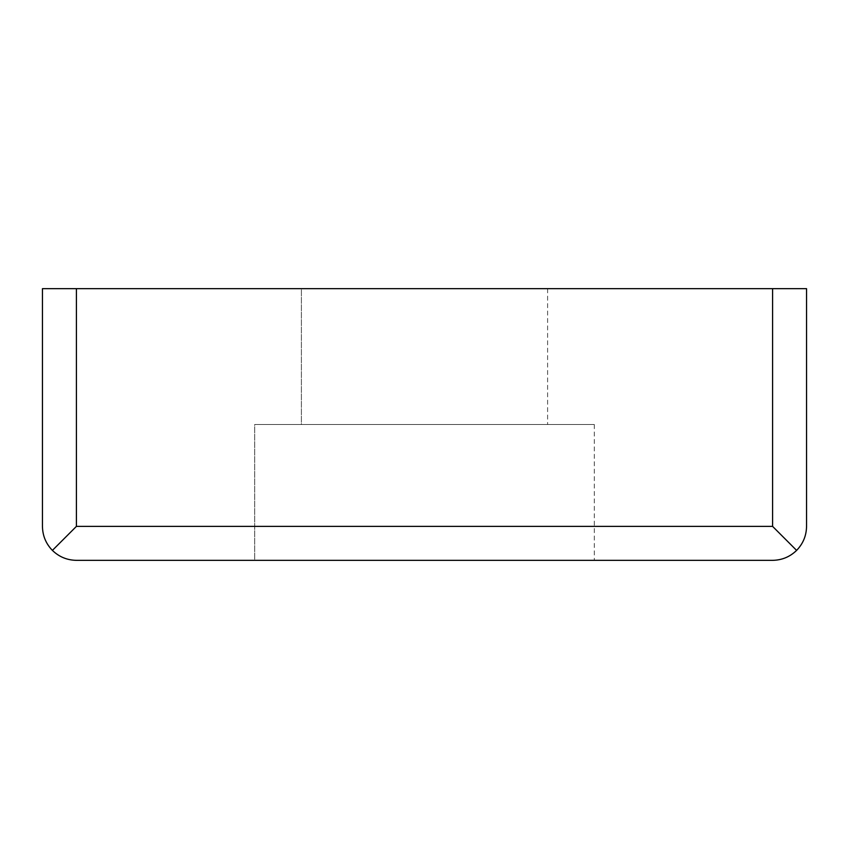 <?xml version="1.0" encoding="UTF-8"?>
<svg xmlns="http://www.w3.org/2000/svg" width="849" height="849" viewBox="0 0 849 849"><rect width="100%" height="100%" fill="white"/><g stroke="black" fill="none" stroke-linecap="round" stroke-linejoin="round"><path stroke-width="0.64" stroke-dasharray="4.25 3.18" d="M301.395 288.66L547.605 288.66L301.395 288.66L547.605 288.66L301.395 288.66L301.395 424.5L547.605 424.5L301.395 424.5L547.605 424.5L301.395 424.5L301.395 288.66M772.59 526.38L76.41 526.38L52.394 550.396C45.92 543.7 42.599 535.698 42.45 526.38L42.45 288.66L806.55 288.66L806.55 526.38C806.401 535.698 803.08 543.7 796.606 550.396L772.59 526.38L772.59 288.66M254.7 424.5L594.3 424.5L254.7 424.5L254.7 560.34L594.3 560.34L254.7 560.34L594.3 560.34L254.7 560.34L254.7 424.5L594.3 424.5L254.7 424.5M52.394 550.396C59.09 556.87 67.092 560.191 76.41 560.34L772.59 560.34C781.908 560.191 789.91 556.87 796.606 550.396M76.41 526.38L76.41 288.66M547.605 288.66L547.605 424.5L547.605 288.66M594.3 424.5L594.3 560.34L594.3 424.5"/><path stroke-width="1.27" d="M796.606 550.396C803.08 543.7 806.401 535.698 806.55 526.38L806.55 288.66L42.45 288.66L42.45 526.38C42.599 535.698 45.92 543.7 52.394 550.396L76.41 526.38L772.59 526.38L796.606 550.396C789.91 556.87 781.908 560.191 772.59 560.34L76.41 560.34C67.092 560.191 59.09 556.87 52.394 550.396M76.41 526.38L76.41 288.66M772.59 526.38L772.59 288.66"/></g></svg>

